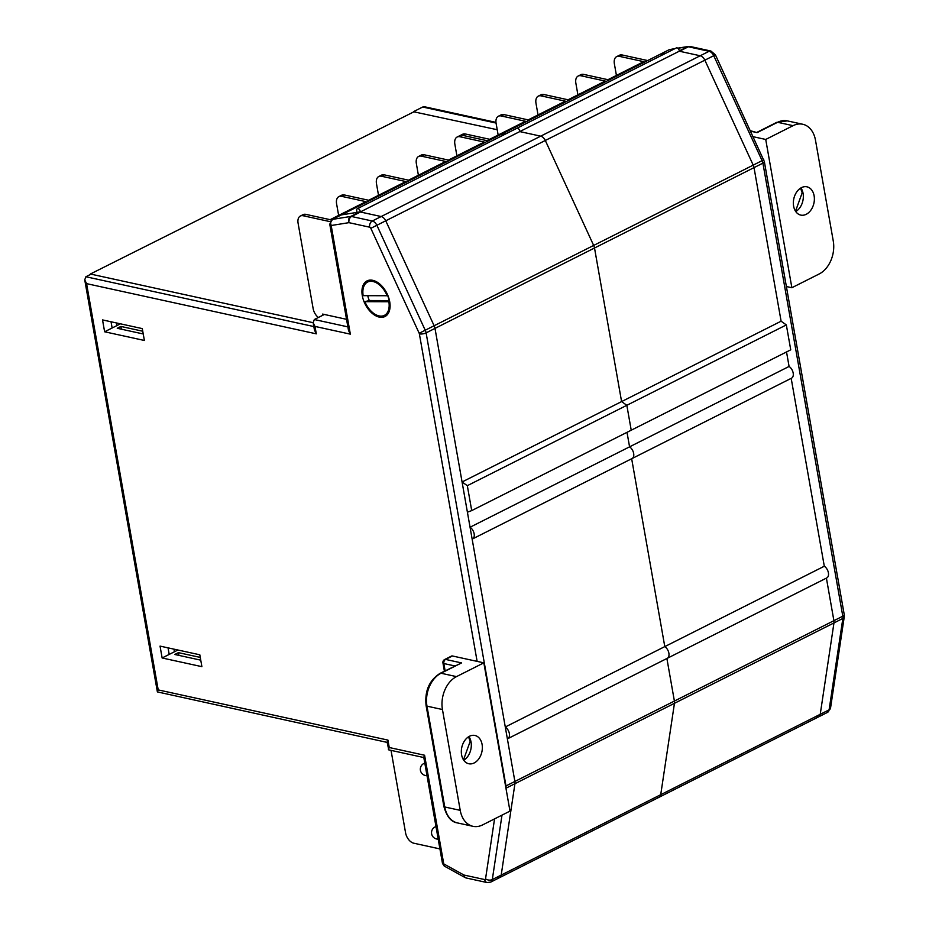 <?xml version="1.0" encoding="UTF-8"?>
<svg xmlns="http://www.w3.org/2000/svg" width="929" height="929" viewBox="0 0 929 929"><rect width="100%" height="100%" fill="white"/><g stroke="black" fill="none" stroke-linecap="round" stroke-linejoin="round"><path stroke-width="1.39" d="M372.773 280.326A19.939 12.135 63.3 0 1 378.579 283.09A19.939 12.135 63.3 0 1 390.087 305.931A19.939 12.135 63.3 0 1 379.253 317.091A19.939 12.135 63.3 0 1 362.31 295.712A19.939 12.135 63.3 0 1 372.773 280.326M389.181 302.819A10.289 6.271 -116.7 0 0 389.704 301.681M381.761 285.935A10.289 6.271 -116.7 0 0 381.169 285.772A10.289 6.271 -116.7 0 0 380.542 285.667M121.385 329.18L120.898 326.439L117.251 328.285L143.229 333.964M178.902 655.375L178.414 652.646L174.768 654.481L200.745 660.159M173.978 649.15L174.443 651.775L177.927 650.021M116.462 322.955L116.926 325.58L120.41 323.826M359.616 211.975L341.361 214.901L332.466 219.383L350.721 216.457L359.616 211.975A4.819 2.938 63.3 0 1 360.464 212.009L351.568 216.492L372.285 221.021A6.433 3.913 63.3 0 1 376.988 225.515L425.343 330.48A6.433 3.913 63.3 0 1 426.109 332.872L505.991 785.934A6.433 3.913 63.3 0 1 506.05 788.175L506.003 788.524M497.77 877.8A6.433 3.913 -116.7 0 0 499.616 877.615A6.433 3.913 -116.7 0 0 501.195 875.083L514.945 783.693A6.433 3.913 -116.7 0 0 514.887 781.452L434.993 328.39A6.433 3.913 -116.7 0 0 434.238 325.998L385.872 221.044A6.433 3.913 -116.7 0 0 381.169 216.538L360.464 212.009M90.45 274.45L85.898 276.749L313.839 326.555M324.36 314.466L314.316 319.53L347.876 326.869M104.617 331.781L144.378 340.467L142.288 328.599L102.527 319.913L104.617 331.781L116.926 325.58M162.134 657.976L201.895 666.662L199.805 654.794L160.043 646.108L162.134 657.976L174.443 651.775M142.752 331.223L120.898 326.439M200.269 657.418L178.414 652.646M477.123 661.367L419.374 333.871A1.603 0.975 -116.7 0 0 419.188 333.267L370.822 228.313A1.603 0.975 -116.7 0 0 369.649 227.187L348.944 222.658L331.293 225.492C330.074 222.763 330.469 220.73 332.466 219.383L329.76 224.144L348.491 330.376L350.338 334.15L314.989 326.427L313.143 322.653L314.316 319.53M331.293 225.492A1.916 1.161 -116.7 0 0 331.212 225.677L329.76 224.144M314.989 326.427L316.301 333.836L314.455 330.062L313.143 322.653M316.301 333.836L86.571 283.635L84.736 279.861L85.898 276.749M86.571 283.635L158.209 689.899L157.384 691.908L387.161 742.399M158.209 689.899L387.939 740.099L387.114 742.108L388.763 749.877L423.81 757.541M387.939 740.099L389.239 747.52L388.415 749.529M389.239 747.52L424.588 755.242L423.763 757.251L442.506 863.529L444.41 866.153L465.057 877.533A4.819 2.857 118.9 0 0 465.615 877.731M424.588 755.242L443.714 863.715L442.506 863.529M443.714 863.715A1.916 1.161 -116.7 0 0 443.865 863.958L444.132 865.956M816.8 717.037A6.433 3.913 63.3 0 0 818.646 716.851A6.433 3.913 -116.7 0 0 820.226 714.32L833.963 622.929A6.433 3.913 -116.7 0 0 833.905 620.688L826.404 578.117L833.905 620.688A6.433 3.913 63.3 0 1 833.963 622.929L820.226 714.32A6.433 3.913 63.3 0 1 818.646 716.851L827.53 712.369A6.433 3.913 -116.7 0 0 829.109 709.837L842.858 618.447A6.433 3.913 -116.7 0 0 842.8 616.206L762.906 163.144A6.433 3.913 -116.7 0 0 762.152 160.752L713.786 55.798A6.433 3.913 -116.7 0 0 709.082 51.292L688.377 46.764L679.494 51.246L700.199 55.775A6.433 3.913 63.3 0 1 704.902 60.269L753.256 165.234A6.433 3.913 63.3 0 1 754.023 167.626L781.103 321.202L754.023 167.626A6.433 3.913 -116.7 0 0 753.256 165.234L704.902 60.269A6.433 3.913 -116.7 0 0 700.199 55.775L679.296 51.2A2.578 1.568 -116.7 0 0 677.067 47.867A2.578 1.568 -116.7 0 0 676.324 47.936L357.293 208.711A2.578 1.568 -116.7 0 0 356.69 210.616L357.003 212.393L341.361 214.901L500.87 134.519L506.212 133.66L500.87 134.519L660.391 54.137L665.733 53.278L660.391 54.137L669.275 49.655L675.035 48.587M413.869 111.828L497.224 129.723M786.526 351.952L789.081 366.456L786.526 351.952M791.183 378.347L824.302 566.226L791.183 378.347A6.875 4.192 -116.7 0 0 791.554 378.161A6.875 4.192 -116.7 0 0 793.122 372.75A6.875 4.192 -116.7 0 0 789.081 366.456L629.572 446.837L627.005 432.333L629.572 446.837L470.051 527.231L467.403 512.216L471.711 510.59L467.322 485.681L462.073 481.977L434.993 328.39A6.433 3.913 -116.7 0 0 434.238 325.998L385.872 221.044A6.433 3.913 -116.7 0 0 381.169 216.538L360.266 211.975A2.578 1.568 -116.7 0 0 358.037 208.63A2.578 1.568 -116.7 0 0 357.293 208.711M413.811 111.503L422.695 107.021L424.959 106.858L495.97 122.373M169.194 654.422L168.044 647.861M112.13 327.995L111.039 321.771M414.311 111.608L90.368 274.02L313.154 322.7M305.873 214.367L303.144 215.749A9.65 5.876 -116.7 0 0 300.369 216.027L303.098 214.645A9.65 5.876 63.3 0 1 305.873 214.367L330.167 219.674L365.945 201.651L341.651 196.344A9.65 5.876 -116.7 0 0 338.876 196.623L341.617 195.241A9.65 5.876 63.3 0 1 344.38 194.962L368.685 200.269L405.822 181.55L381.529 176.243A9.65 5.876 -116.7 0 0 378.753 176.522L381.494 175.14A9.65 5.876 63.3 0 1 384.269 174.861L408.563 180.18L445.711 161.46L421.406 156.153A9.65 5.876 -116.7 0 0 418.631 156.432A9.65 5.876 -116.7 0 0 416.355 163.597L418.398 175.221M378.753 176.522A9.65 5.876 -116.7 0 0 376.477 183.687L378.521 195.311M338.876 196.623A9.65 5.876 -116.7 0 0 336.588 203.788L338.644 215.412M418.631 156.432L421.371 155.05A9.65 5.876 63.3 0 1 424.147 154.771L421.406 156.153M318.38 317.486A9.65 5.876 -116.7 0 1 313.143 308.602L298.081 223.192A9.65 5.876 -116.7 0 1 300.369 216.027M346.54 319.321L322.607 314.083L322.804 315.256M303.144 215.749L330.352 221.694M457.149 137.016L462.619 134.264A9.65 5.876 63.3 0 1 465.383 133.985L462.654 135.367L488.143 140.929L462.654 135.367A9.65 5.876 -116.7 0 0 459.878 135.646A9.65 5.876 63.3 0 1 462.654 135.367L459.925 136.737A9.65 5.876 -116.7 0 0 457.149 137.016A9.65 5.876 -116.7 0 0 454.862 144.192L456.905 155.817M424.147 154.771L448.44 160.078L484.218 142.056L459.925 136.737M465.383 133.985L489.688 139.292L525.466 121.269L501.161 115.951A9.65 5.876 -116.7 0 0 498.397 116.23L501.126 114.859A9.65 5.876 63.3 0 1 503.901 114.581L528.195 119.887L565.343 101.168L541.038 95.861A9.65 5.876 -116.7 0 0 538.274 96.14L541.003 94.758A9.65 5.876 63.3 0 1 543.779 94.479L568.072 99.786L605.22 81.078L580.927 75.76A9.65 5.876 -116.7 0 0 578.152 76.039A9.65 5.876 -116.7 0 0 575.864 83.215L577.908 94.839M538.274 96.14A9.65 5.876 -116.7 0 0 535.987 103.305L538.03 114.929M498.397 116.23A9.65 5.876 -116.7 0 0 496.109 123.406L498.153 135.03M578.152 76.039L580.88 74.668A9.65 5.876 63.3 0 1 583.656 74.39L580.927 75.76M583.656 74.39L607.949 79.697L643.727 61.662L619.434 56.355A9.65 5.876 -116.7 0 0 616.659 56.634L619.399 55.264A9.65 5.876 63.3 0 1 622.163 54.974L647.652 60.548M616.659 56.634A9.65 5.876 -116.7 0 0 614.371 63.811L616.426 75.423M391.039 750.377L405.578 832.86A9.65 5.876 -116.7 0 0 413.777 843.207L439.928 848.92M793.61 206.122A14.469 10.289 -77.7 0 1 796.699 191.989A14.469 10.289 -77.7 0 1 806.953 186.822A14.469 10.289 -77.7 0 1 814.118 195.787A14.469 10.289 -77.7 0 1 811.029 209.931A14.469 10.289 -77.7 0 1 800.775 215.098A14.469 10.289 -77.7 0 1 793.61 206.122M753.14 136.702L765.728 139.455L791.868 287.723L786.375 286.527M791.868 287.723L819.215 273.95A25.733 18.301 102.3 0 0 833.267 241.029L815.488 140.209A25.733 18.301 102.3 0 0 802.749 124.254A25.733 18.301 102.3 0 0 793.064 125.67L765.728 139.455M793.064 125.67L777.608 122.291L757.1 132.626L750.388 130.722M482.093 744.443A14.469 10.289 -77.7 0 1 479.004 758.575A14.469 10.289 -77.7 0 1 468.75 763.743A14.469 10.289 -77.7 0 1 461.585 754.778A14.469 10.289 -77.7 0 1 464.674 740.634A14.469 10.289 -77.7 0 1 474.94 735.466A14.469 10.289 -77.7 0 1 482.093 744.443M456.499 676.614A25.733 18.301 102.3 0 0 442.448 709.524L426.98 706.156L444.759 806.976L460.227 810.355A25.733 18.301 102.3 0 0 472.966 826.311A25.733 18.301 102.3 0 0 482.639 824.894L509.986 811.11L483.835 662.841L452.423 655.979L445.595 659.416L461.539 662.911L441.031 673.235L456.499 676.614L483.835 662.841M460.227 810.355L442.448 709.524M454.804 665.93L443.841 663.538A3.217 2.288 -77.7 0 1 445.595 659.416A3.217 1.963 -116.7 0 0 444.666 659.509L451.506 656.071A3.217 1.963 63.3 0 1 452.423 655.979M440.102 673.339A3.217 1.963 63.3 0 1 441.031 673.235A25.733 18.301 102.3 0 0 426.98 706.156A3.217 1.126 170 0 1 426.097 705.564C424.588 691.013 429.268 680.272 440.102 673.339L461.539 662.911M367.768 295.677A15.445 9.395 63.3 0 0 369.301 300.531L364.888 301.67A18.65 11.357 -116.7 0 0 381.041 316.127A18.65 11.357 -116.7 0 0 389.17 305.467A18.65 11.357 -116.7 0 0 388.868 301.751L389.007 300.59A15.445 9.395 63.3 0 0 387.277 294.586L387.126 295.736A18.65 11.357 -116.7 0 0 378.405 284.1A18.65 11.357 -116.7 0 0 370.985 281.278A18.65 11.357 -116.7 0 0 363.158 295.666L387.126 295.736M364.888 301.67L388.868 301.751M381.598 286.446A9.65 5.876 63.3 0 1 382.551 286.794M389.472 300.531A9.65 5.876 63.3 0 1 389.193 301.507M369.301 300.531L389.007 300.59M471.711 510.59L631.221 430.208L626.831 405.299L621.594 401.595L781.103 321.202L786.34 324.918L790.742 349.827L631.221 430.208L626.831 405.299L621.594 401.595L594.514 248.008A6.433 3.913 -116.7 0 0 593.747 245.616L545.393 140.651A6.433 3.913 -116.7 0 0 540.69 136.157L519.787 131.581A2.578 1.568 -116.7 0 0 517.558 128.248A2.578 1.568 -116.7 0 0 516.814 128.318A2.578 1.568 -116.7 0 1 517.558 128.248A2.578 1.568 -116.7 0 1 519.787 131.581L360.266 211.975M657.279 797.419A6.433 3.913 -116.7 0 0 659.137 797.233L499.616 877.615A6.433 3.913 -116.7 0 0 501.195 875.083L514.945 783.693A6.433 3.913 -116.7 0 0 514.887 781.452L507.373 738.845A6.875 4.192 -116.7 0 0 507.745 738.694A6.875 4.192 -116.7 0 0 509.313 733.283A6.875 4.192 -116.7 0 0 505.283 726.989L472.141 539.087A6.875 4.192 -116.7 0 0 472.524 538.936A6.875 4.192 -116.7 0 0 474.092 533.513A6.875 4.192 -116.7 0 0 470.051 527.231M791.554 378.161L632.034 458.554A6.875 4.192 -116.7 0 1 631.662 458.705A6.875 4.192 -116.7 0 0 632.034 458.554A6.875 4.192 -116.7 0 0 633.601 453.131A6.875 4.192 -116.7 0 0 629.572 446.837A6.875 4.192 -116.7 0 1 633.601 453.131A6.875 4.192 -116.7 0 1 632.034 458.554L472.524 538.936M818.646 716.851L659.137 797.233A6.433 3.913 -116.7 0 0 660.716 794.701L674.454 703.311A6.433 3.913 -116.7 0 0 674.396 701.07L666.894 658.498A6.875 4.192 -116.7 0 0 667.254 658.313A6.875 4.192 -116.7 0 0 668.822 652.89A6.875 4.192 -116.7 0 0 664.792 646.607L631.662 458.74L664.792 646.607L505.283 726.989M679.285 50.886L687.53 46.729A4.819 2.938 -116.7 0 1 688.377 46.764A4.819 3.426 102.3 0 1 690.189 46.496L710.906 51.025L715.423 54.846L764.346 161.588A4.819 1.695 170 0 1 762.906 163.144L594.514 248.008L621.594 401.595L462.073 481.977M786.34 324.918L467.322 485.681M679.296 51.2L519.787 131.581L540.69 136.157L372.285 221.021A4.819 3.426 -77.7 0 0 369.649 227.187M659.137 797.233A6.433 3.913 -116.7 0 0 660.716 794.701L674.454 703.311A6.433 3.913 -116.7 0 0 674.396 701.07L666.894 658.498A6.875 4.192 -116.7 0 0 667.254 658.313A6.875 4.192 -116.7 0 0 668.822 652.89A6.875 4.192 -116.7 0 0 664.792 646.607L824.302 566.226A6.875 4.192 -116.7 0 1 828.343 572.508A6.875 4.192 -116.7 0 1 826.775 577.931L507.745 738.694M419.374 333.871A4.819 1.695 -10 0 0 426.109 332.872L594.514 248.008A6.433 3.913 -116.7 0 0 593.747 245.616L545.393 140.651A6.433 3.913 -116.7 0 0 540.69 136.157L709.082 51.292A4.819 3.426 102.3 0 1 710.906 51.025M715.423 54.846L370.822 228.313M763.789 159.8L419.188 333.267M764.346 161.588L844.24 614.65A4.819 1.695 170 0 1 842.8 616.206L505.991 785.934A4.819 1.695 -10 0 1 505.573 786.131M844.24 614.65L844.264 616.763A4.819 2.903 -171.5 0 1 842.858 618.447L506.05 788.175A4.819 2.903 8.5 0 1 505.945 788.222M501.997 815.128L492.312 879.566A6.433 3.913 63.3 0 1 490.733 882.097L499.616 877.615M844.264 616.763L830.526 708.153A4.819 2.903 -171.5 0 1 829.109 709.837L492.312 879.566A4.819 2.903 8.5 0 1 485.542 878.88L494.553 818.879M443.865 863.958L463.966 875.037L484.683 879.554A1.603 0.975 -116.7 0 0 485.542 878.88M331.212 225.677L350.338 334.15M466.358 878.021A4.819 4.819 0 0 1 465.057 877.533A4.819 2.857 118.9 0 1 463.966 875.037A4.819 3.426 102.3 0 0 466.358 878.021L487.075 882.55L490.733 882.097M484.683 879.554A4.819 3.426 102.3 0 0 487.075 882.55M351.568 216.492A4.819 3.426 102.3 0 0 348.944 222.658A4.819 3.762 -99.1 0 1 350.721 216.457A4.819 2.938 -116.7 0 1 351.568 216.492M689.388 46.462A4.819 3.762 80.9 0 0 688.401 46.45A4.819 3.762 80.9 0 0 687.53 46.729L677.891 48.273M674.617 48.796L669.275 49.655M496.051 123.046L422.695 107.021M384.269 174.861L381.529 176.243M344.38 194.962L341.651 196.344M543.779 94.479L541.038 95.861M503.901 114.581L501.161 115.951M622.163 54.974L619.434 56.355M424.774 763.034L423.879 763.475A6.433 3.913 63.3 0 1 424.808 763.22M435.968 826.485L435.074 826.938A6.433 3.913 63.3 0 1 436.003 826.682M800.926 187.937A14.469 10.289 -77.7 0 1 803.074 193.371A14.469 10.289 -77.7 0 1 795.758 211.568M757.1 132.626L750.62 131.21M787.281 120.875A25.733 18.301 102.3 0 0 777.608 122.291A3.217 1.963 -116.7 0 0 776.679 122.384L787.281 120.875L802.749 124.254M468.901 736.581A14.469 10.289 -77.7 0 1 471.049 742.027A14.469 10.289 -77.7 0 1 463.734 760.212M444.666 659.509A3.217 3.217 0 0 0 442.947 662.946A3.217 1.126 170 0 0 443.841 663.538L445.119 670.808M426.097 705.564L443.876 806.384A3.217 1.126 170 0 0 444.759 806.976A25.733 18.301 102.3 0 0 457.498 822.931L472.966 826.311M84.736 279.861L157.384 691.908M830.526 708.153L827.53 712.369M677.729 48.157L688.401 46.45A4.819 4.819 0 0 1 690.189 46.496M423.879 763.475A6.433 6.433 0 0 0 427.003 775.657M435.074 826.938A6.433 6.433 0 0 0 438.198 839.119M795.526 211.208L802.18 192.791L800.554 188.157M776.679 122.384L757.181 132.22M463.501 759.864L470.167 741.435L468.541 736.802M443.876 806.384C446.698 816.579 451.239 822.095 457.498 822.931M444.399 671.168L442.947 662.946M383.294 287.688L378.405 284.1M389.193 299.405L389.17 305.467"/></g></svg>
